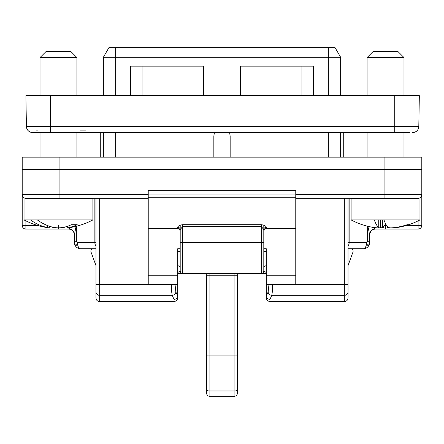 <?xml version="1.0" encoding="UTF-8"?>
<svg xmlns="http://www.w3.org/2000/svg" width="444" height="444" viewBox="0 0 444 444"><rect width="100%" height="100%" fill="white"/><g stroke="black" fill="none" stroke-linecap="round" stroke-linejoin="round"><path stroke-width="0.67" d="M40.027 157.143L40.027 132.551L32.573 132.551L409.629 132.551L403.973 132.551L403.973 157.143L403.973 132.551M35.603 132.551L85.52 132.551L76.912 132.551L76.912 157.143M36.341 130.092L38.062 130.092L36.341 130.092M80.109 130.092L85.52 130.092L80.109 130.092M100.277 132.551L100.277 157.143L100.277 132.551L86.83 132.551L105.811 132.551M339.421 132.551L358.402 132.551L343.723 132.551L343.723 157.143L343.723 132.551M50.477 132.551L50.477 126.512L394.749 126.512L394.749 132.551L409.629 132.551M26.429 126.512A6.149 6.149 0 0 0 32.573 132.551C28.916 132.179 26.868 130.164 26.429 126.512L25.891 95.665L26.429 126.512L50.477 126.512L50.477 95.665L25.891 95.665M412.654 132.551A6.149 6.149 -78.6 0 0 418.803 126.512A6.149 6.149 -78.6 0 1 412.654 132.551A6.149 6.149 0 0 0 418.803 126.512L419.341 95.665L50.477 95.665M394.749 95.665L394.749 126.512L418.803 126.512L419.341 95.665M148.229 228.455L177.739 228.455L177.739 227.306C178.072 225.957 179.715 225.086 182.656 224.697L261.344 224.697C264.28 225.086 265.923 225.957 266.261 227.306L266.261 228.455L295.771 228.455M209.091 396.287L207.365 395.582L206.632 393.828L206.632 388.583A2.459 2.392 -0 0 0 209.091 390.975L209.091 396.287L234.909 396.287L234.909 390.975A2.459 2.392 0 0 0 237.368 388.583L237.368 275.791L237.368 355.089L237.368 275.791L206.632 275.791L206.632 383.799M237.368 388.583L237.368 393.828L236.635 395.582L234.909 396.287M237.368 383.799L237.368 388.911L237.368 383.799M206.632 355.089L206.632 388.583L206.632 355.089L209.091 355.089L209.091 390.975L234.909 390.975L234.909 273.332M237.368 275.791A2.459 2.459 0 0 1 239.827 273.332A2.459 2.459 -79.9 0 0 237.368 275.791A2.459 2.459 0 0 1 239.827 273.332A2.459 2.459 -79.9 0 0 237.368 275.791M206.632 275.791A2.459 2.459 0 0 0 204.173 273.332A2.459 2.459 0 0 1 206.632 275.791A2.459 2.459 -22.2 0 0 204.173 273.332A2.459 2.459 -22.2 0 1 206.632 275.791M266.261 227.306A2.459 2.276 180 0 0 263.803 229.581L261.344 226.557L261.344 224.697M263.803 229.581L263.803 242.596L261.344 242.596L261.344 226.557L182.656 226.557L180.197 229.581L180.197 270.873L177.739 272.549M177.739 227.306A2.459 2.276 180 0 1 180.197 229.581M266.261 272.549L263.803 270.873A2.459 2.459 0 0 1 261.344 273.332L177.739 273.332M263.803 225.38L263.803 230.913L264.541 229.16L266.261 228.455M263.803 242.596L263.803 270.873M180.197 225.38L180.197 230.913L179.459 229.16L177.739 228.455M266.261 273.332L261.344 273.332L261.344 242.596L182.656 242.596L182.656 273.332A2.459 2.459 0 0 1 180.197 270.873L180.197 267.344A6.149 2.103 -0 0 0 177.739 265.662M93.334 248.74A2.459 2.459 112.9 0 0 91.026 252.042L95.832 265.246A12.293 12.293 89.4 0 0 95.971 265.612A12.293 12.293 0 0 1 95.832 265.246L91.026 252.042A2.459 2.459 0 0 1 93.334 248.74L80.603 248.74A6.149 6.149 0 0 1 74.453 242.596C75.425 246.442 76.418 246.442 77.439 242.596L76.357 241.259L74.453 241.259L74.453 242.596C75.425 246.442 76.418 246.442 77.439 242.596A6.149 3.164 90 0 0 80.603 248.74L95.971 248.74L80.603 248.74M348.029 265.246L348.168 265.246A12.293 12.293 -89.4 0 1 348.029 265.612A12.293 12.293 -89.4 0 0 348.168 265.246L352.974 252.042A2.459 2.459 -112.5 0 0 350.666 248.74M266.261 265.662A6.149 2.103 0 0 0 263.803 267.344L263.803 251.204L266.261 251.876M177.739 251.876L180.197 251.204L180.197 242.596L182.656 242.596L182.656 224.697M180.197 251.204L180.197 267.344M180.197 248.74L177.739 248.74L180.197 248.74M419.957 198.945L351.104 198.945L351.104 219.93A73.771 73.771 0 0 0 363.78 225.175A73.637 72.078 -90 0 0 374.092 227.533A73.243 57.343 -90 0 0 377.9 227.877A73.282 14.641 -90 0 0 379.098 227.339A73.637 12.549 -90 0 1 378.987 227.228L378.355 227.228A73.61 13.808 -90 0 1 374.309 219.93L419.957 219.93L419.957 198.945M373.232 51.404L397.824 51.404L403.973 57.548L403.973 95.665L403.973 57.548L367.088 57.548L373.232 51.404L367.088 57.548L367.088 95.665M362.337 224.714A73.637 72.078 -90 0 0 363.78 225.175M378.743 219.93L378.743 227.228M383.966 219.93A73.61 13.808 90 0 0 388.017 227.228L387.296 227.228A73.637 15.074 90 0 0 387.434 227.339A73.282 40.071 90 0 0 390.709 227.877A73.243 70.102 90 0 0 395.365 227.533A73.637 72.561 -90 0 0 407.198 224.714L408.719 224.714A73.637 72.078 90 0 1 407.281 225.175A73.637 72.078 90 0 1 396.964 227.533A73.243 57.343 90 0 1 393.156 227.877A73.282 14.641 90 0 1 392.785 227.761M380.347 219.93L380.347 227.877A73.243 70.102 -90 0 1 378.271 227.761M382.65 219.93L382.65 227.228L383.627 227.339A73.282 40.071 -90 0 1 380.347 227.877M374.309 219.93L351.104 219.93M386.519 225.38L385.531 225.38L385.531 223.637A73.61 13.808 -90 0 1 383.039 227.228M369.547 242.596A6.149 6.149 0 0 1 363.397 248.74A6.149 3.164 -90 0 0 366.561 242.596C367.582 246.442 368.576 246.442 369.547 242.596L369.547 241.259L367.643 241.259L366.561 242.596L348.029 242.596L348.029 198.329L295.771 198.329L418.109 198.329A3.691 3.691 15.7 0 0 421.8 194.644C421.567 196.87 420.335 198.096 418.109 198.329A3.691 3.691 15.7 0 0 421.8 194.644L421.8 157.143L22.2 157.143L22.2 169.436L421.8 169.436L22.2 169.436L22.2 194.644L148.229 194.644L148.229 198.329L95.971 198.329L95.971 242.596L77.439 242.596M418.109 198.945L418.109 198.329L403.973 198.329L403.973 198.945M367.088 198.945L367.088 198.329L348.029 198.329L348.029 297.924L348.029 246.143A6.149 6.066 90 0 0 349.139 242.596L349.139 198.329M95.971 242.596L95.971 297.924L95.971 198.329L76.912 198.329L76.912 198.945M40.027 198.945L40.027 198.329L25.891 198.329A3.691 3.691 0 0 1 22.2 194.644C22.433 196.87 23.665 198.096 25.891 198.329L148.229 198.329L148.229 284.399L177.739 284.399L177.733 295.987C177.583 297.98 176.351 299.139 174.048 299.467L172.228 295.327C171.684 292.89 171.406 289.249 171.39 284.399M295.771 194.028L148.229 194.028L295.771 194.028M148.229 275.791L177.739 275.791L177.739 248.74M263.803 248.74L266.261 248.74L263.803 248.74L266.261 248.74L266.261 275.791L295.771 275.791M74.453 235.187L74.453 235.22A6.149 6.149 0 0 0 68.309 229.071L72.05 227.195M76.091 226.318L74.453 234.476L74.453 241.259M68.931 228.793C72.311 229.398 74.154 231.291 74.453 234.476L74.453 235.22A6.149 6.149 0 0 0 68.309 229.071L25.891 229.071A3.691 3.691 0 0 1 22.2 225.38L25.891 225.38L25.891 220.868M369.547 234.582L368.281 227.75M371.872 227.162L375.069 228.793C371.689 229.398 369.846 231.291 369.547 234.476L369.547 235.22A6.149 6.149 0 0 1 375.691 229.071A6.149 6.149 0 0 0 370.463 231.984L369.963 232.983A6.149 6.149 0 0 0 369.674 233.971L369.563 234.732A6.149 6.149 0 0 0 369.558 234.793L369.552 234.898A6.149 6.149 0 0 0 369.547 235.009M272.61 284.399C272.594 289.249 272.316 292.89 271.772 295.327L269.952 299.467C267.649 299.139 266.422 297.98 266.267 295.987L266.261 284.399L348.029 284.399M37.396 225.38L25.891 225.38L25.891 229.071L58.469 229.071L58.469 225.38M418.109 220.868L418.109 225.38L421.8 225.38A3.691 3.691 0 0 1 418.109 229.071L375.691 229.071M369.547 241.259L369.547 235.215A6.149 6.149 0 0 1 369.547 235.142L369.547 234.97M266.261 292.146L266.261 297.924L266.261 292.146M295.771 284.399L295.771 190.337L148.229 190.337L148.229 194.644M177.739 295.821L177.739 292.146M177.739 275.791L177.739 284.399M266.261 284.399L266.261 275.791M22.2 225.38L22.2 194.644M295.771 194.644L421.8 194.644L421.8 225.38M38.8 198.329L78.144 198.329M365.856 198.329L405.2 198.329M340.648 157.143L340.648 132.551L340.648 157.143M103.352 132.551L103.352 157.143L103.352 132.551M103.352 57.298L103.352 95.665L103.352 57.298L115.645 57.298L115.645 47.713L108.88 47.713L103.352 57.298M328.355 47.713L328.355 57.298L340.648 57.298L340.648 95.665L340.648 57.298L335.12 47.713L115.645 47.713M363.397 248.74L348.029 248.74M229.587 132.551L230.159 136.069L213.842 136.069L214.413 132.551M328.355 95.665L328.355 57.298L115.645 57.298L115.645 95.665M213.842 157.143L213.842 136.069M230.159 136.069L230.159 157.143M240.443 95.665L240.443 66.156L313.603 66.156L313.603 95.665L313.603 66.156M142.08 95.665L142.08 66.156L203.557 66.156L203.557 95.665M240.443 66.156L301.92 66.156L301.92 95.665M130.397 66.156L130.397 95.665L130.397 66.156L203.557 66.156M92.896 219.93L92.896 198.945L24.043 198.945L24.043 219.93L37.335 219.93A73.61 53.025 90 0 0 52.892 227.228L52.237 227.228A73.637 53.929 90 0 0 52.719 227.339A73.282 68.143 90 0 0 58.297 227.877A73.243 69.492 -90 0 0 62.909 227.533A73.637 51.992 -90 0 0 71.39 224.714L77.228 224.714A73.637 50.139 90 0 1 69.053 227.533A73.243 20.496 90 0 1 67.693 227.877A73.282 29.515 90 0 0 67.766 227.866A73.771 73.771 0 0 0 92.896 219.93L37.335 219.93M46.176 51.404L40.027 57.548L46.176 51.404L70.768 51.404L76.912 57.548L40.027 57.548L40.027 95.665M69.053 225.707L69.053 227.533M67.693 226.207L67.693 227.877M64.225 227.234L64.225 227.339A73.282 68.143 -90 0 1 63.153 227.478M60.512 227.75A73.282 68.143 -90 0 1 58.647 227.877M56.427 227.75A73.243 69.492 90 0 1 54.035 227.533L54.035 227.533A73.637 51.992 90 0 1 53.791 227.478M52.692 227.228A73.637 51.992 90 0 1 49.251 226.207M49.251 226.174L49.251 227.877A73.282 29.515 -90 0 1 49.173 227.866A73.282 29.515 -90 0 1 46.836 227.339A73.637 52.148 -90 0 1 46.37 227.228L46.071 227.228A73.61 53.025 -90 0 1 30.514 219.93M47.552 225.552L47.552 227.228L46.836 227.339M64.252 227.228L64.707 227.228A73.637 53.929 -90 0 1 64.225 227.339M46.836 227.228L46.37 227.228M237.368 355.089L209.091 355.089L209.091 273.332M212.582 355.089L210.317 355.089M91.026 252.042L95.971 252.042M348.029 252.042L352.974 252.042M59.085 157.143L59.085 198.329M384.915 157.143L384.915 198.329M268.975 284.399L268.143 292.013L266.267 295.987M348.029 292.013A3.691 3.313 180 0 1 344.339 295.327L271.772 295.327A3.691 3.269 -160.2 0 1 268.143 292.013M177.733 295.987L175.857 292.013A3.691 3.269 160.2 0 1 172.228 295.327L99.661 295.327A3.691 3.313 180 0 1 95.971 292.013M175.857 292.013L175.025 284.399L174.048 284.399M95.971 284.399L99.661 284.399L99.661 301.615C97.441 301.415 96.209 300.183 95.971 297.924M99.661 198.329L99.661 284.399L148.229 284.399M269.952 299.467L269.952 301.615L344.339 301.615L344.339 198.329M418.109 229.071L418.109 225.38L406.604 225.38M385.531 229.071L385.531 225.38L384.543 225.38M94.861 198.329L94.861 242.596A6.149 6.066 -90 0 0 95.971 246.143M76.357 241.259L76.357 226.257M367.643 226.251L367.643 241.259M99.661 301.615L174.048 301.615L174.048 299.467M25.891 198.945L25.891 198.329M328.355 157.143L328.355 132.551M115.645 132.551L115.645 157.143M148.229 197.719L295.771 197.719M367.088 157.143L367.088 132.551M407.281 225.175A73.771 73.771 0 0 0 419.957 219.93M369.547 234.476L369.547 235.215C369.142 235.464 369.602 234.166 370.929 231.33M344.339 301.615C346.559 301.415 347.791 300.183 348.029 297.924M269.952 301.615C265.506 300.605 266.239 296.997 266.261 297.924M174.048 301.615C178.494 300.605 177.761 296.997 177.739 297.924M76.912 95.665L76.912 57.548M24.043 219.93A73.771 73.771 0 0 0 49.173 227.866"/></g></svg>
